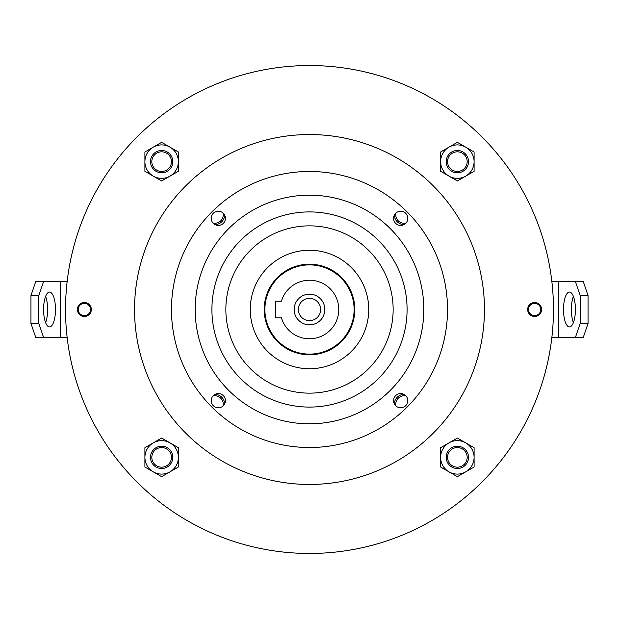 <?xml version="1.0" encoding="UTF-8"?>
<svg xmlns="http://www.w3.org/2000/svg" width="619" height="619" viewBox="0 0 619 619"><rect width="100%" height="100%" fill="white"/><g stroke="black" fill="none" stroke-linecap="round" stroke-linejoin="round"><path stroke-width="0.93" d="M406.018 395.982A8.364 8.364 0 0 0 395.982 406.018M394.373 403.967A9.757 9.757 0 0 1 403.967 394.373M395.982 212.982A8.364 8.364 0 0 0 406.018 223.018M403.967 224.627A9.757 9.757 0 0 1 394.373 215.033M212.982 223.018A8.364 8.364 0 0 0 223.018 212.982M224.627 215.033A9.757 9.757 0 0 1 215.033 224.627M223.018 406.018A8.364 8.364 0 0 0 212.982 395.982M215.033 394.373A9.757 9.757 0 0 1 224.627 403.967M185.785 433.215A174.953 174.953 0 0 0 433.215 433.215A174.953 174.953 0 0 0 433.215 185.785A174.953 174.953 0 0 0 185.785 185.785A174.953 174.953 0 0 0 185.785 433.215M368.645 368.645A83.642 83.642 0 0 0 368.645 250.355A83.642 83.642 0 0 0 250.355 250.355A83.642 83.642 0 0 0 250.355 368.645A83.642 83.642 0 0 0 368.645 368.645M267.609 267.609A59.246 59.246 0 0 0 267.609 351.391A59.246 59.246 0 0 0 351.391 351.391A59.246 59.246 0 0 0 351.391 267.609A59.246 59.246 0 0 0 267.609 267.609M341.533 341.533A45.311 45.311 0 0 0 341.533 277.467A45.311 45.311 0 0 0 277.467 277.467A45.311 45.311 0 0 0 277.467 341.533A45.311 45.311 0 0 0 341.533 341.533M89.291 314.429A6.971 6.971 0 0 0 89.291 304.571A6.971 6.971 0 0 0 79.433 304.571A6.971 6.971 0 0 0 79.433 314.429A6.971 6.971 0 0 0 89.291 314.429M539.567 314.429A6.971 6.971 0 0 0 539.567 304.571A6.971 6.971 0 0 0 529.709 304.571A6.971 6.971 0 0 0 529.709 314.429A6.971 6.971 0 0 0 539.567 314.429M405.708 223.343A7.111 7.111 0 0 0 405.708 213.292A7.111 7.111 0 0 0 395.657 213.292A7.111 7.111 0 0 0 395.657 223.343A7.111 7.111 0 0 0 405.708 223.343M223.343 223.343A7.111 7.111 0 0 0 223.343 213.292A7.111 7.111 0 0 0 213.292 213.292A7.111 7.111 0 0 0 213.292 223.343A7.111 7.111 0 0 0 223.343 223.343M223.343 405.708A7.111 7.111 0 0 0 223.343 395.657A7.111 7.111 0 0 0 213.292 395.657A7.111 7.111 0 0 0 213.292 405.708A7.111 7.111 0 0 0 223.343 405.708M405.708 405.708A7.111 7.111 0 0 0 405.708 395.657A7.111 7.111 0 0 0 395.657 395.657A7.111 7.111 0 0 0 395.657 405.708A7.111 7.111 0 0 0 405.708 405.708M482.008 136.992A243.963 243.963 0 0 0 136.992 136.992A243.963 243.963 0 0 0 136.992 482.008A243.963 243.963 0 0 0 482.008 482.008A243.963 243.963 0 0 0 482.008 136.992M211.907 407.093A138.014 138.014 0 0 0 407.093 407.093A138.014 138.014 0 0 0 407.093 211.907A138.014 138.014 0 0 0 211.907 211.907A138.014 138.014 0 0 0 211.907 407.093M228.666 390.334A114.314 114.314 0 0 1 228.666 228.666A114.314 114.314 0 0 1 390.334 228.666A114.314 114.314 0 0 1 390.334 390.334A114.314 114.314 0 0 1 228.666 390.334M240.497 378.503A97.585 97.585 0 0 0 378.503 378.503A97.585 97.585 0 0 0 378.503 240.497A97.585 97.585 0 0 0 240.497 240.497A97.585 97.585 0 0 0 240.497 378.503M317.385 317.385A11.15 11.15 0 0 0 317.385 301.615A11.15 11.15 0 0 0 301.615 301.615A11.15 11.15 0 0 0 301.615 317.385A11.15 11.15 0 0 0 317.385 317.385M320.34 320.34A15.336 15.336 0 0 0 320.34 298.66A15.336 15.336 0 0 0 298.66 298.66A15.336 15.336 0 0 0 298.66 320.34A15.336 15.336 0 0 0 320.34 320.34M341.046 341.046A44.607 44.607 0 0 1 277.954 341.046A44.607 44.607 0 0 1 277.954 277.954A44.607 44.607 0 0 1 341.046 277.954A44.607 44.607 0 0 1 341.046 341.046M330.198 330.198A29.279 29.279 0 0 0 330.198 288.802A29.279 29.279 0 0 0 281.444 301.136L275.625 301.136L275.625 317.864L281.444 317.864A29.279 29.279 0 0 0 330.198 330.198M563.499 309.5A17.425 5.958 -90 0 0 569.465 326.925A17.425 5.958 -90 0 0 575.422 309.5A17.425 5.958 -90 0 0 569.465 292.075A17.425 5.958 -90 0 0 563.499 309.5M573.395 296.4A17.425 5.958 -90 0 0 571.36 309.5A17.425 5.958 -90 0 0 573.395 322.6M575.422 281.622L583.284 281.622L588.05 295.557L580.189 295.557L575.422 281.622L551.862 281.622M575.422 337.378L580.189 323.443L588.05 323.443L583.284 337.378L551.862 337.378M580.189 295.557L580.189 323.443M588.05 295.557L588.05 323.443M55.501 309.5A17.425 5.958 90 0 0 49.535 292.075A17.425 5.958 90 0 0 43.578 309.5A17.425 5.958 90 0 0 49.535 326.925A17.425 5.958 90 0 0 55.501 309.5M45.605 322.6A17.425 5.958 90 0 0 47.64 309.5A17.425 5.958 90 0 0 45.605 296.4M43.578 337.378L35.716 337.378L30.95 323.443L38.811 323.443L43.578 337.378L67.138 337.378M43.578 281.622L38.811 295.557L30.95 295.557L35.716 281.622L67.138 281.622M38.811 323.443L38.811 295.557M30.95 323.443L30.95 295.557M534.638 315.636A6.136 6.136 0 0 0 540.774 309.5A6.136 6.136 0 0 0 534.638 303.364A6.136 6.136 0 0 0 528.51 309.5A6.136 6.136 0 0 0 534.638 315.636M534.638 302.529A6.971 6.971 0 0 1 541.61 309.5A6.971 6.971 0 0 1 528.2 312.169A6.971 6.971 0 0 1 529.709 304.571M84.362 315.636A6.136 6.136 0 0 0 90.49 309.5A6.136 6.136 0 0 0 84.362 303.364A6.136 6.136 0 0 0 78.226 309.5A6.136 6.136 0 0 0 84.362 315.636M84.362 302.529A6.971 6.971 0 0 1 91.326 309.5A6.971 6.971 0 0 1 77.917 312.169A6.971 6.971 0 0 1 79.433 304.571M171.448 457.364A9.811 9.811 0 0 0 161.636 447.552A9.811 9.811 0 0 0 151.825 457.364A9.811 9.811 0 0 0 161.636 467.175A9.811 9.811 0 0 0 171.448 457.364M150.487 457.364A11.15 11.15 0 0 1 161.636 446.214A11.15 11.15 0 0 1 172.786 457.364A11.15 11.15 0 0 1 161.636 468.513A11.15 11.15 0 0 1 150.487 457.364M449.146 451.994A9.811 9.811 0 0 0 451.994 465.581A9.811 9.811 0 0 0 465.581 462.733A9.811 9.811 0 0 0 462.733 449.146A9.811 9.811 0 0 0 449.146 451.994M466.703 463.461A11.15 11.15 0 0 1 451.266 466.703A11.15 11.15 0 0 1 448.024 451.266A11.15 11.15 0 0 1 463.461 448.024A11.15 11.15 0 0 1 466.703 463.461M449.146 156.267A9.811 9.811 0 0 0 451.994 169.854A9.811 9.811 0 0 0 465.581 167.006A9.811 9.811 0 0 0 462.733 153.419A9.811 9.811 0 0 0 449.146 156.267M466.703 167.734A11.15 11.15 0 0 1 451.266 170.976A11.15 11.15 0 0 1 448.024 155.539A11.15 11.15 0 0 1 463.461 152.297A11.15 11.15 0 0 1 466.703 167.734M153.419 156.267A9.811 9.811 0 0 0 156.267 169.854A9.811 9.811 0 0 0 169.854 167.006A9.811 9.811 0 0 0 167.006 153.419A9.811 9.811 0 0 0 153.419 156.267M170.976 167.734A11.15 11.15 0 0 1 155.539 170.976A11.15 11.15 0 0 1 152.297 155.539A11.15 11.15 0 0 1 167.734 152.297A11.15 11.15 0 0 1 170.976 167.734M153.272 442.879A16.728 16.728 0 0 1 178.365 457.364L178.365 467.02L170.001 471.848A16.728 16.728 0 0 1 144.908 457.364A16.728 16.728 0 0 1 153.272 442.879L161.636 438.043L178.365 447.707L178.365 457.364A16.728 16.728 0 0 1 170.001 471.848L161.636 476.676L144.908 467.02L144.908 447.707L153.272 442.879M153.272 147.152A16.728 16.728 0 0 1 178.365 161.636L178.365 171.293L170.001 176.121A16.728 16.728 0 0 1 144.908 161.636A16.728 16.728 0 0 1 153.272 147.152L161.636 142.324L178.365 151.98L178.365 161.636A16.728 16.728 0 0 1 170.001 176.121L161.636 180.957L144.908 171.293L144.908 151.98L153.272 147.152M448.999 442.879A16.728 16.728 0 0 1 474.092 457.364L474.092 467.02L465.728 471.848A16.728 16.728 0 0 1 440.635 457.364A16.728 16.728 0 0 1 448.999 442.879L457.364 438.043L474.092 447.707L474.092 457.364A16.728 16.728 0 0 1 465.728 471.848L457.364 476.676L440.635 467.02L440.635 447.707L448.999 442.879M448.999 147.152A16.728 16.728 0 0 1 474.092 161.636L474.092 171.293L465.728 176.121A16.728 16.728 0 0 1 440.635 161.636A16.728 16.728 0 0 1 448.999 147.152L457.364 142.324L474.092 151.98L474.092 161.636A16.728 16.728 0 0 1 465.728 176.121L457.364 180.957L440.635 171.293L440.635 151.98L448.999 147.152M558.64 281.622L558.64 337.378M60.36 337.378L60.36 281.622"/></g></svg>
